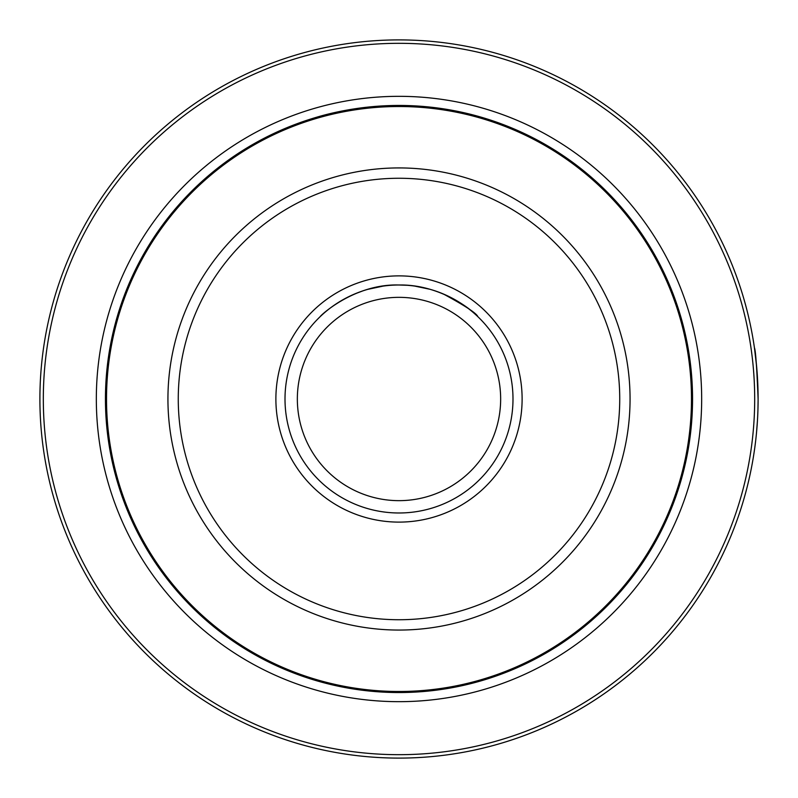 <?xml version="1.0" encoding="UTF-8"?>
<svg xmlns="http://www.w3.org/2000/svg" width="798" height="798" viewBox="0 0 798 798"><rect width="100%" height="100%" fill="white"/><g stroke="black" fill="none" stroke-linecap="round" stroke-linejoin="round"><path stroke-width="1.2" d="M478.421 116.398L481.743 117.356M399 105.446A293.554 293.554 0 0 1 653.223 545.772A293.554 293.554 0 0 1 144.777 545.772A293.554 293.554 0 0 1 399 105.446A293.554 293.554 0 0 1 653.223 545.772A293.554 293.554 0 0 1 144.777 545.772A293.554 293.554 0 0 1 399 105.446C346.103 105.555 308.886 119.969 310.163 119.211L316.227 117.366M324.527 115.052L334.123 112.708M336.537 112.169L347.359 110.024L374.88 106.443M380.437 106.034L398.342 105.456M754.898 446.87L754.569 449.244M754.778 447.768L755.516 441.982M756.434 433.593L757.432 420.835M757.95 409.354L758.1 400.077M756.674 367.02L754.439 347.828C755.596 350.103 756.813 367.16 758.1 399A359.1 359.1 0 0 0 399 39.9A359.1 359.1 0 0 0 39.9 399A359.1 359.1 0 0 0 399 758.1A359.1 359.1 0 0 0 758.1 399M40.249 414.87L40.159 412.516M289.744 56.927L291.978 56.219M511.967 739.866L506.022 741.781M741.073 508.256L741.781 506.022M741.073 289.744L741.781 291.978M508.256 56.927L506.022 56.219M58.134 511.967L56.219 506.022M289.744 741.073L291.978 741.781M383.01 286.123L367.728 289.375M362.711 290.931L354.741 293.943M342.941 299.729L333.315 305.824M321.694 315.22L320.138 316.676C320.397 315.459 354.731 283.599 399 284.996C436.805 284.248 467.658 306.352 475.738 314.701M477.862 316.676C476.665 313.375 465.184 305.824 443.429 294.013M429.923 289.275L414.79 286.103M407.16 285.295L399 284.996A114.004 114.004 0 0 1 497.723 455.997A114.004 114.004 0 0 1 300.277 455.997A114.004 114.004 0 0 1 399 284.996A114.004 114.004 0 0 1 497.723 455.997A114.004 114.004 0 0 1 300.277 455.997A114.004 114.004 0 0 1 399 284.996M500.655 399A101.655 101.655 0 0 1 399 500.655A101.655 101.655 0 0 1 297.345 399A101.655 101.655 0 0 1 399 297.345A101.655 101.655 0 0 1 500.655 399M43.321 399A355.679 355.679 0 0 0 576.844 707.028A355.679 355.679 0 0 0 576.844 90.972A355.679 355.679 0 0 0 43.321 399M399 106.523A292.477 292.477 0 0 1 652.295 545.243A292.477 292.477 0 0 1 145.705 545.243A292.477 292.477 0 0 1 399 106.523M399 167.929A231.071 231.071 0 0 1 599.108 514.53A231.071 231.071 0 0 1 198.892 514.53A231.071 231.071 0 0 1 399 167.929M399 178.263A220.737 220.737 0 0 1 590.161 509.373A220.737 220.737 0 0 1 207.839 509.373A220.737 220.737 0 0 1 399 178.263M399 275.879A123.121 123.121 0 0 1 505.623 460.556A123.121 123.121 0 0 1 292.377 460.556A123.121 123.121 0 0 1 399 275.879M96.329 399A302.671 302.671 0 0 0 550.331 661.123A302.671 302.671 0 0 0 550.331 136.877A302.671 302.671 0 0 0 96.329 399"/></g></svg>
